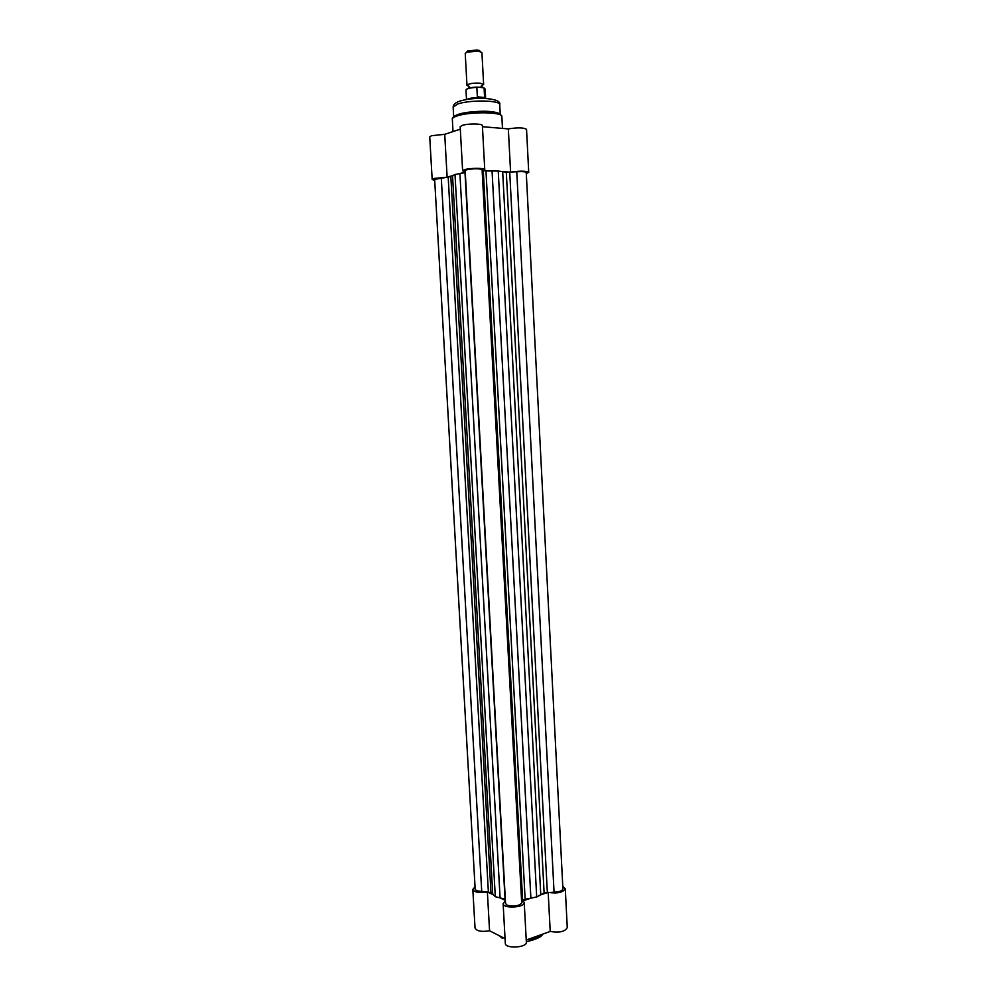 <?xml version="1.0" encoding="UTF-8"?>
<svg xmlns="http://www.w3.org/2000/svg" width="997" height="997" viewBox="0 0 997 997"><rect width="100%" height="100%" fill="white"/><g stroke="black" fill="none" stroke-linecap="round" stroke-linejoin="round"><path stroke-width="1.5" d="M541.321 894.658L548.176 892.365C557.286 893.748 562.981 892.552 565.287 888.738L562.769 886.37M565.287 888.738L567.268 927.621C564.987 931.697 559.305 932.968 550.219 931.435L526.242 940.021M524.223 902.472L526.354 942.19C527.201 947.736 505.08 948.982 505.317 943.374L503.124 903.643C502.862 908.865 525.045 907.631 524.223 902.472L523.113 900.789L530.105 898.434M505.055 938.626L489.564 930.774C481.501 932.083 476.666 931.148 475.033 927.97L472.827 889.424C474.447 892.377 479.295 893.225 487.371 891.979L492.431 894.346M475.046 886.844L472.827 889.424M500.743 898.235L505.392 900.403M505.417 900.927L503.124 903.643M548.176 892.365L550.219 931.435M487.371 891.979L489.564 930.774M469.487 86.602L466.982 85.406C468.59 83.611 472.964 82.863 480.13 83.175L483.632 84.508L481.277 85.966M483.632 84.508L481.925 52.579L478.398 51.084L466.696 52.193L465.238 53.477L466.982 85.406M466.584 52.243L467.743 50.934L477.538 50L480.442 51.495M477.139 87.1L476.84 87.375C470.322 87.699 466.696 88.596 465.985 90.066C466.746 88.322 470.459 87.337 477.139 87.1L483.433 87.736L485.128 89.032L483.944 87.91M476.84 87.375L477.351 96.809L484.592 97.544L484.093 88.147M477.351 96.809L484.592 97.544M477.563 97.32L479.457 98.329M467.169 99.376C469.325 98.267 472.939 97.656 477.999 97.532M505.317 899.182L495.297 896.702L490.973 892.564L476.628 890.807L475.183 889.262L434.642 179.36L450.843 176.643L455.006 174.475L465.275 172.581M521.705 903.083L482.087 169.54C478.473 168.443 473.338 168.518 466.696 169.777L465.175 170.661L505.554 903.494L507.149 905.214C513.642 906.884 518.49 906.173 521.705 903.083L522.652 900.428L525.132 899.269L485.975 170.948L498.238 171.023L536.698 896.976L525.132 899.269M482.087 169.54L483.283 170.637L485.975 170.948M495.297 896.702L455.006 174.475M536.698 896.976L544.113 892.901L554.058 892.178C559.417 891.954 562.37 890.844 562.906 888.838L526.242 172.481C525.519 171.646 522.366 171.397 516.758 171.733L506.302 172.219L498.238 171.023M457.797 114.518C467.568 110.817 494.188 110.218 499.111 113.571M452.214 175.746L447.13 177.192L433.944 178.451L432.175 179.485L434.704 180.432M432.175 179.485L429.732 136.925L431.502 135.704L444.724 134.321L460.315 129.161M491.222 170.911L483.732 170.437L484.754 169.615C485.203 167.907 470.086 167.92 464.59 169.652L462.62 170.799L465.238 171.808M462.62 170.799L460.178 126.793L462.147 125.435C467.643 123.416 482.822 123.553 482.386 125.61L484.754 169.615M526.291 173.578L528.734 172.331C526.042 170.848 519.998 170.774 510.589 172.12L508.333 128.912L482.448 126.694M503.248 171.658L510.589 172.12M460.577 173.366L465.25 172.045M508.333 128.912C517.755 127.404 523.824 127.554 526.541 129.373L528.734 172.331M447.13 177.192L444.724 134.321M500.32 936.22L504.519 938.351M526.678 939.872C533.37 938.838 538.405 937.043 541.77 934.463M466.372 89.418C467.718 88.085 471.332 87.312 477.177 87.1M530.89 898.272L492.057 170.923M522.652 900.428L483.283 170.637M505.043 899.132L464.988 172.631M500.095 898.048L459.904 173.503M492.755 894.621L452.538 175.597M490.973 892.564L450.843 176.643M488.368 891.767L448.189 177.204M481.738 891.717L441.272 177.753M554.058 892.178L516.758 171.733M547.328 892.128L509.729 172.294M544.113 892.901L506.302 172.219M540.785 894.932L502.675 171.584M501.852 116.537C502.912 111.826 468.877 111.452 456.651 116.113C453.747 117.135 452.302 118.169 452.326 119.216C451.953 117.895 453.51 116.462 457.025 114.892C468.74 111.29 497.69 108.262 501.852 116.537L502.476 128.414M453.161 107.252C453.037 105.146 454.632 103.327 457.959 101.806C472.005 96.298 502.264 97.507 499.734 104.735C500.706 100.111 468.727 99.675 457.237 104.211L453.161 107.252L453.685 116.699M458.657 101.52L459.816 101.058M542.58 934.177C541.857 936.769 536.436 939.299 526.341 941.791M502.438 938.426L499.497 935.809M481.613 86.078L482.349 86.963L478.909 87.25M468.814 88.147L469.163 86.751M479.146 50.324L480.33 51.458M485.639 98.454L485.128 89.032M466.496 99.488L465.985 90.066M467.743 50.934L466.696 52.193M500.232 114.181L499.734 104.735M453.012 131.579L452.326 119.216"/></g></svg>
